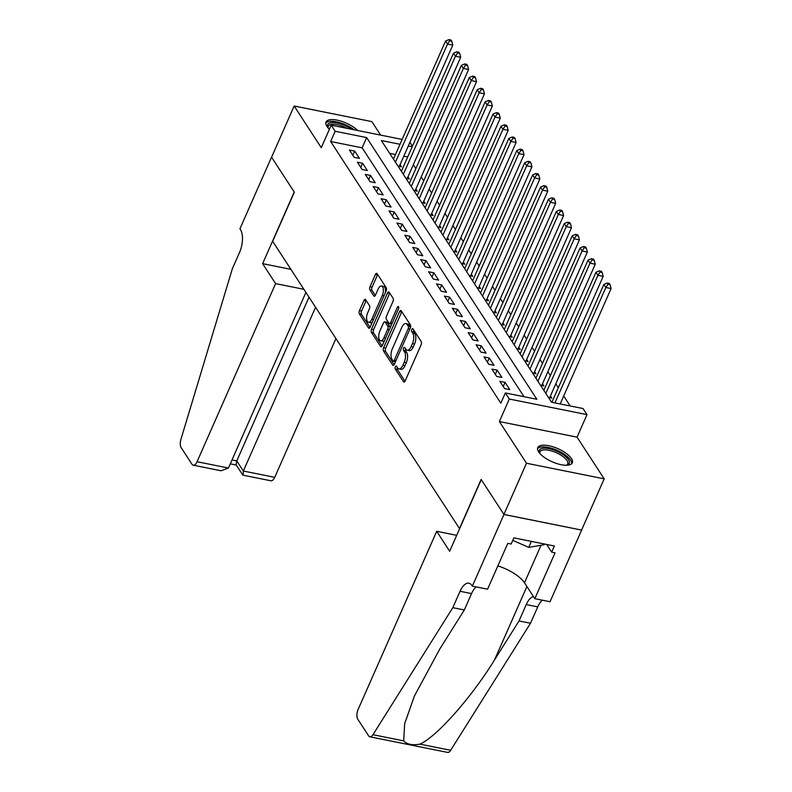<?xml version="1.0" encoding="UTF-8"?>
<svg xmlns="http://www.w3.org/2000/svg" width="792" height="792" viewBox="0 0 792 792"><rect width="100%" height="100%" fill="white"/><g stroke="black" fill="none" stroke-linecap="round" stroke-linejoin="round"><path stroke-width="1.19" d="M395.337 366.805A1.663 0.772 -78.6 0 0 395.257 369.052L403.514 381.744A2.376 1.099 -78.6 0 0 403.93 382.061A2.376 1.099 -78.6 0 0 405.177 380.922L421.126 344.758A2.376 1.099 -78.6 0 0 421.235 341.55L412.978 328.858A1.663 0.772 -78.6 0 0 412.691 328.63A1.663 0.772 -78.6 0 0 411.82 329.423A1.663 0.772 -78.6 0 0 411.741 331.67L412.81 333.313A7.593 3.534 -78.6 0 1 412.464 343.57L411.127 346.579A7.593 3.534 -78.6 0 1 407.147 350.203A7.593 3.534 -78.6 0 1 405.811 349.193L404.742 347.549A1.663 0.772 -78.6 0 0 404.445 347.322A1.663 0.772 -78.6 0 0 403.573 348.114A1.663 0.772 -78.6 0 0 403.494 350.361L404.563 352.004A7.593 3.534 -78.6 0 1 404.217 362.251L402.89 365.27A7.593 3.534 -78.6 0 1 398.911 368.894A7.593 3.534 -78.6 0 1 397.564 367.874L396.495 366.231A1.663 0.772 -78.6 0 0 396.208 366.013A1.663 0.772 -78.6 0 0 395.337 366.805M397.327 367.508A1.663 0.772 -78.6 0 0 397.356 369.468L405.019 381.249M413.81 330.125A1.663 0.772 -78.6 0 0 413.84 332.095L414.909 333.739L412.81 333.313M405.563 348.817A1.663 0.772 -78.6 0 0 405.603 350.777L406.662 352.42L404.563 352.004M357.657 130.492A18.869 7.168 23.8 0 0 339.451 120.691A18.869 7.168 23.8 0 0 326.037 122.017A18.869 7.168 23.8 0 0 326.918 126.344A18.869 7.168 23.8 0 0 329.413 129.235M538.659 451.925A18.869 7.168 23.8 0 0 556.736 463.528A18.869 7.168 23.8 0 0 572.299 462.835A18.869 7.168 23.8 0 0 571.418 458.509A18.869 7.168 23.8 0 0 553.341 446.906A18.869 7.168 23.8 0 0 537.778 447.609A18.869 7.168 23.8 0 0 538.659 451.925M365.587 299.653A2.376 1.099 -78.6 0 0 365.171 299.336A2.376 1.099 -78.6 0 0 363.924 300.475L359.449 310.622A2.376 1.099 -78.6 0 0 359.34 313.82L368.508 327.918A2.376 1.099 -78.6 0 0 368.923 328.235A2.376 1.099 -78.6 0 0 370.171 327.106L386.13 290.931A2.376 1.099 -78.6 0 0 386.239 287.734L377.071 273.636A2.376 1.099 -78.6 0 0 376.645 273.309A2.376 1.099 -78.6 0 0 375.408 274.448L369.993 286.704A2.376 1.099 -78.6 0 0 369.884 289.912L373.814 295.941A2.376 1.099 -78.6 0 0 374.23 296.257A2.376 1.099 -78.6 0 0 375.477 295.129L378.16 289.05A6.356 2.95 -78.6 0 1 381.487 286.021A6.356 2.95 -78.6 0 1 382.308 295.436L371.814 319.255A6.356 2.95 -78.6 0 1 368.478 322.285A6.356 2.95 -78.6 0 1 367.656 312.86L369.399 308.89A2.376 1.099 -78.6 0 0 369.517 305.692L365.587 299.653M523.997 396.693L362.142 147.827L330.65 141.501L335.165 131.264L331.204 125.176L402.148 139.422M472.349 586.139L503.95 514.483L481.269 479.615L449.668 551.272L436.689 531.303L358.132 709.424A7.257 3.376 -78.6 0 0 357.796 719.215L368.597 735.827A7.257 3.376 -78.6 0 0 369.884 736.798A7.257 3.376 -78.6 0 0 372.963 734.699L452.826 607.662L460.053 591.278A16.929 7.87 101.4 0 1 468.923 583.199A16.929 7.87 101.4 0 1 471.913 585.466L472.349 586.139L487.575 589.198L507.801 543.342L511.157 544.015L513.869 537.867L554.39 546.005L551.678 552.153L555.043 552.826L534.818 598.683L550.034 601.742L581.635 530.086L503.91 514.424L481.15 479.427L459.479 528.561L272.676 241.322L294.347 192.189L271.587 157.192L294.159 106.009L321.275 147.698L331.204 125.176M503.91 514.424L526.482 463.241L604.177 478.843L577.061 437.154L586.991 414.632L509.306 399.029L505.345 392.951L536.847 399.277L366.656 137.59L335.165 131.264M577.061 437.154L499.376 421.552L526.482 463.241M499.376 421.552L509.306 399.029M330.65 141.501L500.831 403.187L505.345 392.951M383.615 347.777A2.376 1.099 -78.6 0 0 383.506 350.975L392.674 365.072A2.376 1.099 -78.6 0 0 393.089 365.389A2.376 1.099 -78.6 0 0 394.337 364.261L410.286 328.086A2.376 1.099 -78.6 0 0 410.395 324.888L401.227 310.791A2.376 1.099 -78.6 0 0 400.811 310.464A2.376 1.099 -78.6 0 0 399.564 311.603L383.615 347.777L385.714 348.193A2.376 1.099 -78.6 0 0 385.605 351.4L394.178 364.577M380.596 346.5L371.418 332.402A2.376 1.099 -78.6 0 1 371.527 329.195L387.486 293.02A2.376 1.099 -78.6 0 1 388.733 291.892A2.376 1.099 -78.6 0 1 389.149 292.208L393.07 298.247A2.376 1.099 -78.6 0 1 392.961 301.445L386.496 316.117A2.376 1.099 -78.6 0 0 386.387 319.325L388.991 323.324A2.376 1.099 -78.6 0 0 389.407 323.641A2.376 1.099 -78.6 0 0 390.654 322.512L397.386 307.237A1.663 0.772 -78.6 0 1 398.257 306.445A1.663 0.772 -78.6 0 1 398.475 308.91L382.259 345.678A2.376 1.099 -78.6 0 1 381.011 346.817A2.376 1.099 -78.6 0 1 380.596 346.5L381.516 346.688M380.625 135.095L371.854 121.612L294.159 106.009M581.595 530.026L604.177 478.843M398 166.132L401.425 166.825L400.039 164.686M405.92 178.309L409.345 178.992L407.959 176.864M413.84 190.476L417.255 191.159L415.869 189.031M421.75 202.653L425.175 203.336L423.789 201.208M429.67 214.82L433.085 215.503L431.699 213.375M437.58 226.987L441.005 227.68L439.619 225.552M445.5 239.164L448.916 239.847L447.539 237.719M453.41 251.331L456.835 252.024L455.45 249.896M461.33 263.508L464.755 264.191L463.37 262.063M469.24 275.675L472.666 276.368L471.28 274.23M477.16 287.852L480.586 288.536L479.2 286.407M485.08 300.019L488.496 300.703L487.11 298.574M492.99 312.187L496.416 312.88L495.03 310.751M500.91 324.364L504.326 325.047L502.94 322.918M508.82 336.531L512.246 337.224L510.86 335.095M516.74 348.708L520.156 349.391L518.78 347.262M524.651 360.875L528.076 361.568L526.69 359.429M532.571 373.052L535.996 373.735L534.61 371.606M540.481 385.219L543.906 385.902L542.52 383.773M548.401 397.396L551.826 398.079L550.44 395.95M499.831 381.289L504.583 388.595L509.83 389.644L505.078 382.348L499.831 381.289M491.911 369.122L496.663 376.418L501.91 377.477L497.168 370.171L491.911 369.122M484.001 356.945L488.753 364.251L494 365.3L489.248 358.004L484.001 356.945M476.081 344.777L480.833 352.074L486.08 353.133L481.328 345.827L476.081 344.777M468.171 332.6L472.913 339.907L478.17 340.956L473.418 333.66L468.171 332.6M460.251 320.433L465.003 327.74L470.25 328.789L465.498 321.483L460.251 320.433M452.341 308.256L457.083 315.562L462.34 316.622L457.588 309.316L452.341 308.256M444.421 296.089L449.173 303.395L454.42 304.445L449.668 297.148L444.421 296.089M436.501 283.922L441.253 291.218L446.5 292.278L441.758 284.971L436.501 283.922M428.591 271.745L433.343 279.051L438.59 280.101L433.838 272.804L428.591 271.745M420.671 259.578L425.423 266.874L430.67 267.934L425.928 260.627L420.671 259.578M412.761 247.401L417.513 254.707L422.76 255.757L418.008 248.46L412.761 247.401M404.841 235.234L409.593 242.54L414.84 243.59L410.088 236.283L404.841 235.234M396.931 223.057L401.673 230.363L406.93 231.422L402.178 224.116L396.931 223.057M389.011 210.89L393.763 218.196L399.01 219.245L394.258 211.939L389.011 210.89M381.101 198.723L385.843 206.019L391.1 207.078L386.347 199.772L381.101 198.723M373.18 186.546L377.933 193.852L383.18 194.901L378.428 187.605L373.18 186.546M365.26 174.379L370.012 181.675L375.26 182.734L370.517 175.428L365.26 174.379M357.35 162.202L362.102 169.508L367.349 170.557L362.597 163.261L357.35 162.202M359.429 158.39L354.687 151.084L349.43 150.035L354.182 157.331L359.429 158.39M570.191 405.969L563.706 395.99M558.32 387.714L555.786 383.823M550.4 375.547L547.866 371.646M542.49 363.37L539.956 359.479M534.57 351.202L532.036 347.312M526.66 339.025L524.126 335.135M518.74 326.858L516.206 322.968M510.82 314.681L508.296 310.791M502.91 302.514L500.376 298.624M494.99 290.347L492.466 286.447M487.08 278.17L484.546 274.279M479.16 266.003L476.626 262.103M471.25 253.826L468.715 249.935M463.33 241.659L460.796 237.768M455.42 229.482L452.885 225.591M447.5 217.315L444.965 213.424M439.58 205.148L437.055 201.247M431.67 192.971L429.135 189.08M423.75 180.804L421.225 176.903M415.84 168.627L413.305 164.736M407.692 156.965L403.791 156.182M395.495 154.519L389.694 153.351M409.9 142.332L412.434 146.223M400.01 144.283L381.358 140.54L551.539 402.227L583.041 408.543L586.991 414.632M412.206 146.728L408.306 145.946M362.142 147.827L366.656 137.59M505.078 382.348L503.237 386.526M497.168 370.171L495.317 374.359M489.248 358.004L487.407 362.182M481.328 345.827L479.487 350.014M473.418 333.66L471.577 337.837M465.498 321.483L463.657 325.67M457.588 309.316L455.747 313.493M449.668 297.148L447.827 301.326M441.758 284.971L439.906 289.149M433.838 272.804L431.996 276.982M425.928 260.627L424.076 264.815M418.008 248.46L416.166 252.638M410.088 236.283L408.246 240.471M402.178 224.116L400.336 228.294M394.258 211.939L392.416 216.127M386.347 199.772L384.506 203.95M378.428 187.605L376.586 191.783M370.517 175.428L368.666 179.616M362.597 163.261L360.756 167.439M354.687 151.084L352.836 155.272M398.911 368.894L401.009 369.32A7.593 3.534 -78.6 0 0 404.989 365.696L402.89 365.27M406.662 352.42A7.593 3.534 -78.6 0 1 406.316 362.677L404.989 365.696M407.147 350.203L409.246 350.628A7.593 3.534 -78.6 0 0 413.226 347.005L411.127 346.579M414.909 333.739A7.593 3.534 -78.6 0 1 414.562 343.985L413.226 347.005M401.831 311.702A2.376 1.099 -78.6 0 0 401.663 312.028L385.714 348.193M393.06 360.944A1.663 0.772 -78.6 0 0 393.357 361.172A1.663 0.772 -78.6 0 0 394.228 360.38L408.227 328.63A1.663 0.772 -78.6 0 0 408.306 326.383L407.177 324.651A7.593 3.534 -78.6 0 0 405.841 323.631A7.593 3.534 -78.6 0 0 401.851 327.254L392.278 348.965A7.593 3.534 -78.6 0 0 391.931 359.212L393.06 360.944M410.563 327.245A1.663 0.772 -78.6 0 0 410.404 326.809L408.306 326.383M405.841 323.631L407.939 324.057A7.593 3.534 -78.6 0 1 409.276 325.076L410.404 326.809M382.09 346.005L373.527 332.818L371.418 332.402M389.743 293.129A2.376 1.099 -78.6 0 0 389.585 293.446L373.636 329.62A2.376 1.099 -78.6 0 0 373.527 332.818M389.407 323.641L391.505 324.067A2.376 1.099 -78.6 0 0 391.802 324.037M379.784 331.343A6.356 2.95 -78.6 0 0 380.606 340.758A6.356 2.95 -78.6 0 0 383.932 337.729L387.635 329.343A2.376 1.099 -78.6 0 0 387.743 326.136L385.14 322.136A2.376 1.099 -78.6 0 0 384.724 321.819A2.376 1.099 -78.6 0 0 383.477 322.948L379.784 331.343M380.606 340.758L382.704 341.184A6.356 2.95 -78.6 0 0 384.585 340.402M390.139 327.809A2.376 1.099 -78.6 0 0 389.842 326.561L387.743 326.136M384.724 321.819L386.823 322.235A2.376 1.099 -78.6 0 1 387.238 322.552L389.842 326.561M368.478 322.285L370.577 322.71A6.356 2.95 -78.6 0 0 372.458 321.918M385.318 292.773A6.356 2.95 -78.6 0 0 383.585 286.437L381.487 286.021M377.665 274.547A2.376 1.099 -78.6 0 0 377.507 274.864L372.101 287.13A2.376 1.099 -78.6 0 0 371.983 290.327L375.319 295.446M366.181 300.574A2.376 1.099 -78.6 0 0 366.023 300.891L361.548 311.038A2.376 1.099 -78.6 0 0 361.439 314.246L370.012 327.423M560.192 403.96L611.087 288.555L605.84 287.506L603.86 284.457L551.885 402.296M554.935 402.9L605.84 287.506L607.989 284.249L610.087 284.665L609.296 283.447L607.197 283.031L607.989 284.249M603.86 284.457L607.197 283.031M610.087 284.665L611.087 288.555M539.788 453.4A16.325 6.197 -156.2 0 1 539.669 453.173A16.325 6.197 -156.2 0 1 546.134 448.222A16.325 6.197 -156.2 0 1 563.924 455.212A16.325 6.197 -156.2 0 1 566.914 465.191A16.325 6.197 -156.2 0 1 566.666 465.26M566.389 465.26A15.117 5.742 23.8 0 0 567.696 463.983A15.117 5.742 23.8 0 0 562.756 456.36A15.117 5.742 23.8 0 0 540.035 451.777A15.117 5.742 23.8 0 0 539.966 453.618M571.666 463.736A18.751 7.118 23.8 0 0 565.339 454.964A18.751 7.118 23.8 0 0 537.54 448.678M512.761 540.362L528.729 547.381L544.094 544.757L544.421 544.005M531.373 541.382L528.729 547.381M354.133 129.779A18.751 7.118 23.8 0 0 353.598 129.383A18.751 7.118 23.8 0 0 325.799 123.097M328.046 127.819A16.325 6.197 -156.2 0 1 327.928 127.591A16.325 6.197 -156.2 0 1 334.145 122.621A16.325 6.197 -156.2 0 1 351.717 129.294M347.203 128.383A15.117 5.742 23.8 0 0 328.294 126.195A15.117 5.742 23.8 0 0 328.225 128.027M452.826 607.662L464.32 609.969L439.837 648.925L414.404 696.019L404.653 723.71L403.692 740.876C407.009 744.401 412.424 745.48 419.938 744.134C436.461 737.025 471.685 697.247 494.535 659.904L519.017 620.948L526.244 604.573A16.929 7.87 101.4 0 1 533.422 596.534M519.017 620.948L530.511 623.254L537.738 606.88A16.929 7.87 101.4 0 1 542.371 600.197M476.18 586.912A16.929 7.87 101.4 0 0 471.547 593.594L464.32 609.969M419.938 744.134L450.658 750.301L530.511 623.254M503.95 514.483L581.635 530.086M436.689 531.303L456.697 535.323M497.851 565.894A27.215 10.336 -156.2 0 1 524.482 582.793L534.818 598.683M450.658 750.301A7.257 3.376 101.4 0 1 447.569 752.4L369.884 736.798M546.678 544.46L551.678 552.153M303.871 289.298L275.606 283.615L197.05 461.736L228.442 468.032L305.9 292.406M228.442 468.032L221.037 470.775L193.248 465.191A7.257 3.376 -78.6 0 1 191.961 464.221L181.16 447.609A7.257 3.376 -78.6 0 1 180.913 439.392L232.373 268.686L239.6 252.311A16.929 7.87 -78.6 0 0 240.382 229.452L239.946 228.789L271.547 157.133L294.228 192.001L262.627 263.657L275.606 283.615M290.892 269.329L262.627 263.657M315.572 307.276L243.342 471.032L274.735 477.328A7.257 3.376 101.4 0 1 270.933 480.793L243.144 475.21L243.342 471.032L236.778 460.924L308.999 297.178M335.927 338.58L274.735 477.328M193.248 465.191A7.257 3.376 -78.6 0 0 197.05 461.736M242.689 474.913L236.115 464.805L236.778 460.924L231.997 459.964M549.688 397.653A2.416 1.129 101.4 0 1 549.717 397.584L603.167 276.388L597.92 275.329L595.94 272.29L543.847 390.397M545.827 393.436L597.92 275.329L600.079 272.072L602.177 272.498L601.385 271.28L599.287 270.854L600.079 272.072M595.94 272.29L599.287 270.854M602.177 272.498L603.167 276.388M541.768 385.476A2.416 1.129 101.4 0 1 541.797 385.417L595.257 264.211L590.01 263.162L588.03 260.123L535.937 378.23M537.917 381.269L590.01 263.162L592.159 259.905L594.257 260.32L593.465 259.103L591.367 258.687L592.159 259.905M588.03 260.123L591.367 258.687M594.257 260.32L595.257 264.211M533.857 373.309A2.416 1.129 101.4 0 1 533.887 373.24L587.337 252.044L582.09 250.985L580.11 247.945L528.017 366.053M529.996 369.092L582.09 250.985L584.248 247.728L586.347 248.153L585.555 246.936L583.457 246.51L584.248 247.728M580.11 247.945L583.457 246.51M586.347 248.153L587.337 252.044M525.938 361.132A2.416 1.129 101.4 0 1 525.967 361.073L579.427 239.877L574.17 238.818L572.2 235.778L520.106 353.885M522.086 356.925L574.17 238.818L576.328 235.561L578.427 235.986L577.635 234.769L575.537 234.343L576.328 235.561M572.2 235.778L575.537 234.343M578.427 235.986L579.427 239.877M518.027 348.965A2.416 1.129 101.4 0 1 518.057 348.896L571.507 227.7L566.26 226.651L564.28 223.601L512.186 341.708M514.166 344.758L566.26 226.651L568.418 223.394L570.517 223.809L569.725 222.592L567.626 222.176L568.418 223.394M564.28 223.601L567.626 222.176M570.517 223.809L571.507 227.7M510.107 336.788A2.416 1.129 101.4 0 1 510.137 336.729L563.597 215.533L558.34 214.474L556.36 211.434L504.276 329.541M506.256 332.581L558.34 214.474L560.498 211.216L562.597 211.642L561.805 210.425L559.706 209.999L560.498 211.216M556.36 211.434L559.706 209.999M562.597 211.642L563.597 215.533M502.197 324.621A2.416 1.129 101.4 0 1 502.217 324.562L555.677 203.356L550.43 202.306L548.45 199.257L496.356 317.364M498.336 320.413L550.43 202.306L552.578 199.049L554.687 199.465L553.895 198.248L551.786 197.832L552.578 199.049M548.45 199.257L551.786 197.832M554.687 199.465L555.677 203.356M494.277 312.454A2.416 1.129 101.4 0 1 494.307 312.385L547.757 191.189L542.51 190.13L540.53 187.09L488.446 305.197M490.416 308.237L542.51 190.13L544.668 186.872L546.767 187.298L545.975 186.08L543.876 185.655L544.668 186.872M540.53 187.09L543.876 185.655M546.767 187.298L547.757 191.189M486.367 300.277A2.416 1.129 101.4 0 1 486.387 300.217L539.847 179.012L534.6 177.962L532.62 174.923L480.526 293.02M482.506 296.069L534.6 177.962L536.748 174.705L538.847 175.121L538.055 173.903L535.956 173.488L536.748 174.705M532.62 174.923L535.956 173.488M538.847 175.121L539.847 179.012M478.447 288.11A2.416 1.129 101.4 0 1 478.477 288.041L531.927 166.845L526.68 165.785L524.7 162.746L472.606 280.853M474.586 283.892L526.68 165.785L528.838 162.528L530.937 162.954L530.145 161.736L528.046 161.311L528.838 162.528M524.7 162.746L528.046 161.311M530.937 162.954L531.927 166.845M470.527 275.933A2.416 1.129 101.4 0 1 470.557 275.873L524.017 154.668L518.77 153.618L516.79 150.579L464.696 268.686M466.676 271.725L518.77 153.618L520.918 150.361L523.017 150.777L522.225 149.569L520.126 149.144L520.918 150.361M516.79 150.579L520.126 149.144M523.017 150.777L524.017 154.668M462.617 263.766A2.416 1.129 101.4 0 1 462.647 263.696L516.097 142.501L510.85 141.451L508.87 138.402L456.776 256.509M458.756 259.558L510.85 141.451L513.008 138.184L515.107 138.61L514.315 137.392L512.216 136.976L513.008 138.184M508.87 138.402L512.216 136.976M515.107 138.61L516.097 142.501M454.697 251.589A2.416 1.129 101.4 0 1 454.727 251.529L508.187 130.334L502.93 129.274L500.96 126.235L448.866 244.342M450.846 247.381L502.93 129.274L505.088 126.017L507.187 126.443L506.395 125.225L504.296 124.799L505.088 126.017M500.96 126.235L504.296 124.799M507.187 126.443L508.187 130.334M446.787 239.422A2.416 1.129 101.4 0 1 446.817 239.362L500.267 118.156L495.02 117.107L493.04 114.058L440.946 232.165M442.926 235.214L495.02 117.107L497.178 113.85L499.277 114.266L498.485 113.048L496.386 112.632L497.178 113.85M493.04 114.058L496.386 112.632M499.277 114.266L500.267 118.156M438.867 227.245A2.416 1.129 101.4 0 1 438.897 227.185L492.357 105.989L487.1 104.93L485.12 101.891L433.036 219.998M435.016 223.037L487.1 104.93L489.258 101.673L491.357 102.099L490.565 100.881L488.466 100.455L489.258 101.673M485.12 101.891L488.466 100.455M491.357 102.099L492.357 105.989M430.957 215.077A2.416 1.129 101.4 0 1 430.977 215.018L484.437 93.812L479.19 92.763L477.21 89.714L425.116 207.821M427.096 210.87L479.19 92.763L481.338 89.506L483.447 89.922L482.655 88.704L480.546 88.288L481.338 89.506M477.21 89.714L480.546 88.288M483.447 89.922L484.437 93.812M423.037 202.91A2.416 1.129 101.4 0 1 423.067 202.841L476.517 81.645L471.27 80.586L469.29 77.547L417.206 195.654M419.176 198.693L471.27 80.586L473.428 77.329L475.527 77.755L474.735 76.537L472.636 76.111L473.428 77.329M469.29 77.547L472.636 76.111M475.527 77.755L476.517 81.645M415.127 190.733A2.416 1.129 101.4 0 1 415.147 190.674L468.607 69.468L463.36 68.419L461.38 65.38L409.286 183.487M411.266 186.526L463.36 68.419L465.508 65.162L467.607 65.578L466.815 64.36L464.716 63.944L465.508 65.162M461.38 65.38L464.716 63.944M467.607 65.578L468.607 69.468M407.207 178.566A2.416 1.129 101.4 0 1 407.237 178.497L460.687 57.301L455.44 56.242L453.46 53.203L401.366 171.31M403.346 174.349L455.44 56.242L457.598 52.985L459.697 53.41L458.905 52.193L456.806 51.767L457.598 52.985M453.46 53.203L456.806 51.767M459.697 53.41L460.687 57.301M399.287 166.389A2.416 1.129 101.4 0 1 399.317 166.33L452.776 45.134L447.529 44.075L445.55 41.035L393.456 159.143M395.436 162.182L447.529 44.075L449.678 40.818L451.777 41.243L450.985 40.026L448.886 39.6L449.678 40.818M445.55 41.035L448.886 39.6M451.777 41.243L452.776 45.134M397.356 369.468L395.257 369.052M413.84 332.095L411.741 331.67M405.603 350.777L403.494 350.361M406.316 362.677L404.217 362.251M414.562 343.985L412.464 343.57M404.435 381.932L403.514 381.744M401.663 312.028L399.564 311.603M393.604 365.26L392.674 365.072M385.605 351.4L383.506 350.975M395.901 360.716L394.228 360.38M409.9 328.967L408.227 328.63M409.276 325.076L407.177 324.651M373.636 329.62L371.527 329.195M389.585 293.446L387.486 293.02M392.327 322.849L390.654 322.512M398.752 307.514L397.386 307.237M385.615 338.065L383.932 337.729M389.317 329.68L387.635 329.343M387.238 322.552L385.14 322.136M373.487 319.592L371.814 319.255M383.991 295.772L382.308 295.436M374.745 296.129L373.814 295.941M371.983 290.327L369.884 289.912M372.101 287.13L369.993 286.704M377.507 274.864L375.408 274.448M369.438 328.106L368.508 327.918M361.439 314.246L359.34 313.82M361.548 311.038L359.449 310.622M366.023 300.891L363.924 300.475M526.244 604.573L537.738 606.88M471.547 593.594L460.053 591.278M372.963 734.699L403.692 740.876M494.535 659.904L526.898 586.516M541.035 545.282L524.482 582.793M549.717 397.584L548.351 397.307M541.797 385.417L540.431 385.14M533.887 373.24L532.521 372.973M525.967 361.073L524.601 360.796M518.057 348.896L516.691 348.628M510.137 336.729L508.771 336.452M502.217 324.562L500.851 324.284M494.307 312.385L492.941 312.107M486.387 300.217L485.021 299.94M478.477 288.041L477.111 287.773M470.557 275.873L469.191 275.596M462.647 263.696L461.281 263.429M454.727 251.529L453.361 251.252M446.817 239.362L445.45 239.085M438.897 227.185L437.53 226.908M430.977 215.018L429.611 214.741M423.067 202.841L421.7 202.564M415.147 190.674L413.78 190.397M407.237 178.497L405.87 178.23M399.317 166.33L397.95 166.053M395.455 361.588L393.357 361.172M230.284 463.845L236.283 465.053"/></g></svg>
